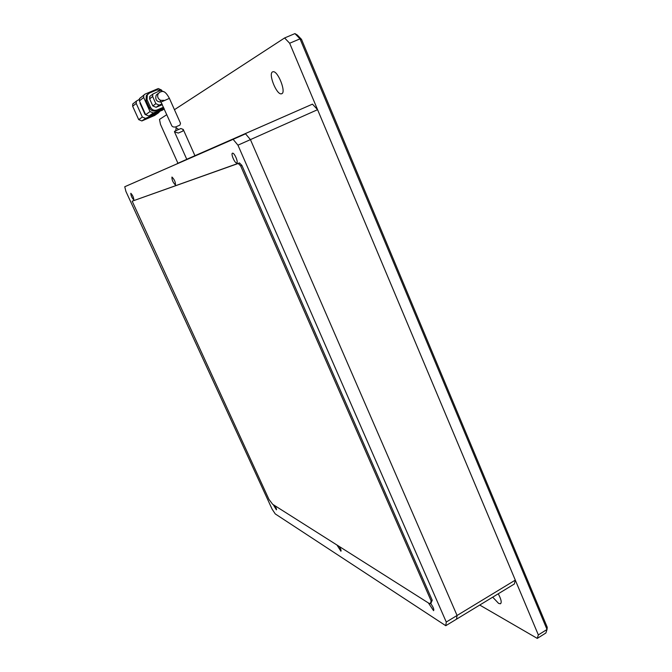<?xml version="1.0" encoding="UTF-8"?>
<svg xmlns="http://www.w3.org/2000/svg" width="672" height="672" viewBox="0 0 672 672"><rect width="100%" height="100%" fill="white"/><g stroke="black" fill="none" stroke-linecap="round" stroke-linejoin="round"><path stroke-width="1.01" d="M492.702 597.164L498.582 603.372L500.312 603.792C501.959 602.767 501.27 599.432 498.254 593.788M281.803 93.719C286.339 92.207 277.981 70.854 273.151 71.711L272.521 71.896C268.145 73.811 276.486 94.727 281.257 93.862L281.803 93.719M178.643 129.452L176.089 127.646L175.804 130.687M177.895 163.17L160.49 124.387L159.499 119.423L166.816 114.66M174.443 109.696L284.609 37.96L289.657 43.243L538.339 634.922L537.272 638.4L479.732 605.052M289.657 43.243L300.014 38.85L294.932 33.6L284.609 37.96M537.272 638.4L545.891 632.982L547.016 629.479L538.339 634.922M300.014 38.85L547.016 629.479L547.243 627.278L301.493 39.337L300.014 38.85M294.932 33.6L297.301 35.02L301.493 39.337M177.358 130.032L180.844 128.528L183.238 129.436L182.801 131.107L178.29 133.073L174.46 131.754L174.653 131.225L180.844 128.528M186.782 159.323L177.164 163.598L194.947 155.736L183.305 129.587M163.951 100.338C160.961 100.481 159.617 100.304 159.936 99.817L171.721 125.63C172.309 126.857 173.662 127.285 175.77 126.907L179.953 125.093L180.499 123.278L169.403 98.364L161.162 102.001M158.071 93.526L156.206 95.122C154.946 99.574 156.61 101.9 161.196 102.077M152.653 96.524L155.862 103.69L152.804 105.916L149.629 98.843L152.653 96.524L152.779 94.105L160.667 90.292L164.06 91.871M162.347 104.647L156.106 107.31L159.197 105.109L155.862 103.69M159.197 105.109L162.019 103.908M152.804 105.916L156.106 107.31M151.091 95.416L149.755 96.457L149.629 98.843M163.498 107.234L157.038 109.99C154.19 110.872 151.998 109.939 150.444 107.201L147.05 99.658L147.269 94.92L149.436 93.03L156.618 89.998L160.81 90.241M163.565 107.369L163.136 107.663L163.59 107.436M147.899 94.088L146.286 95.693L146.068 100.414L147.05 99.658M150.444 107.201L149.444 107.923L146.068 100.414M149.444 107.923C150.998 110.653 153.182 111.577 156.022 110.704L157.038 109.99M163.136 107.663L156.022 110.704M164.018 108.394L153.317 112.972L150.024 111.586L143.69 97.499L143.791 95.155L144.883 94.198L158.298 88.536L161.65 90.107M162.708 109.964L148.882 116.054L145.648 114.702L139.423 100.876L139.516 98.582L140.591 97.642M140.339 102.908L139.986 103.177L145.093 114.517L145.454 114.265M139.213 99.448L136.307 101.161L136.214 103.421L142.355 117.037L138.709 119.633L132.653 106.243L136.214 103.421M138.709 119.633L141.851 120.943L145.547 118.373L142.355 117.037M145.547 118.373L158.483 112.837L154.594 115.492L141.851 120.943M159.743 111.409L158.483 112.837M154.594 115.492L155.282 115.021M133.787 103.102L132.745 104.017L132.653 106.243M428.694 603.137L430.349 603.666L431.147 600.902L432.23 600.256L241.878 165.371L239.434 162.926L132.182 201.18L268.926 499.338L272.647 504.277L428.694 603.137M430.903 603.338L432.23 600.256M130.805 193.309L130.855 193.301C132.728 195.342 133.711 197.534 133.82 199.878L133.77 199.886C131.914 197.862 130.922 195.67 130.805 193.309M232.478 153.199L232.646 153.166C234.545 152.93 238.585 162.574 236.737 162.926L236.578 162.952C234.696 163.195 230.664 153.636 232.478 153.199M430.71 603.523C433.306 607.16 434.263 609.538 433.574 610.663L428.383 602.927M339.335 546.512C340.855 549.15 341.384 550.729 340.922 551.233L336.983 545.026M274.94 505.722C276.226 508.015 276.721 509.384 276.402 509.83L273.252 504.655M171.923 177.089L172.015 177.072C174.401 179.491 175.552 182.104 175.459 184.926L175.375 184.943C172.998 182.557 171.847 179.936 171.923 177.089M446.267 622.037L237.955 145.177L233.117 139.339L124.757 186.74L125.916 191.419L272.135 509.191L275.251 513.912L445.771 625.708L446.267 622.037L457.069 615.476L456.506 619.181L457.069 615.476L250.429 139.616L245.549 133.829L233.117 139.339M237.955 145.177L250.429 139.616L457.069 615.476L515.298 580.112L514.374 583.985L445.771 625.708M124.757 186.74L245.549 133.829L250.429 139.616L317.579 109.687L515.298 580.112M431.147 600.902L240.652 165.925L238.207 163.481L132.182 201.18M240.652 165.925L241.878 165.371M194.939 155.728L312.463 104.143L186.757 159.281M312.463 104.143L317.579 109.687M160.171 91.921L158.29 93.534C157.055 96.18 157.676 98.381 160.154 100.12M163.397 100.531L163.934 100.346M150.024 111.586L145.648 114.702M139.423 100.876L143.69 97.499M164.254 108.914L161.994 110.443M148.882 116.054L153.317 112.972M238.207 163.481L239.434 162.926M500.312 603.792L500.808 603.49M281.257 93.862L282.148 93.475M174.46 131.754L186.791 159.348M178.29 133.073L179.844 132.392M181.566 131.653L182.801 131.107M156.206 95.122L160.524 91.795C161.759 92.098 164.094 88.595 169.403 98.364M147.269 94.92L146.286 95.693M152.779 94.105L149.755 96.457M143.791 95.155L139.516 98.582M132.745 104.017L136.307 101.161M238.35 163.456L239.576 162.901"/></g></svg>
